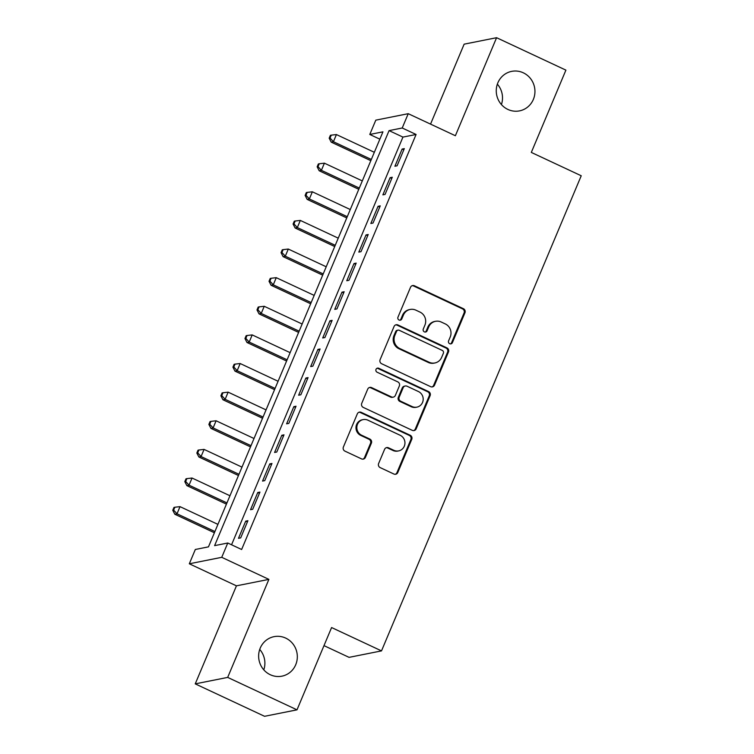 <?xml version="1.0" encoding="UTF-8"?>
<svg xmlns="http://www.w3.org/2000/svg" width="754" height="754" viewBox="0 0 754 754"><rect width="100%" height="100%" fill="white"/><g stroke="black" fill="none" stroke-linecap="round" stroke-linejoin="round"><path stroke-width="1.13" d="M449.676 343.701A2.158 2.074 78.7 0 0 452.409 342.627L464.954 312.778A3.091 2.959 78.7 0 0 463.408 308.697L414.417 285.775A3.091 2.959 78.7 0 0 410.515 287.312L397.971 317.17A2.158 2.074 78.7 0 0 400.299 320.177A2.158 2.074 78.7 0 0 401.778 318.951L403.399 315.087A9.887 9.482 78.7 0 1 415.897 310.167L419.978 312.081A9.887 9.482 78.7 0 1 424.907 325.144L423.286 329.008A2.158 2.074 78.7 0 0 425.614 332.014A2.158 2.074 78.7 0 0 427.094 330.789L428.715 326.925A9.887 9.482 78.7 0 1 441.203 322.015L445.284 323.918A9.887 9.482 78.7 0 1 450.223 336.981L448.592 340.846A2.158 2.074 78.7 0 0 449.676 343.701M450.477 343.899A2.158 2.074 78.7 0 0 451.533 342.806L464.078 312.957A3.091 2.959 78.7 0 0 462.532 308.876L413.541 285.954A3.091 2.959 78.7 0 0 412.202 285.681M399.846 320.214A2.158 2.074 78.7 0 0 400.902 319.121L402.523 315.257L403.399 315.087M425.162 332.052A2.158 2.074 78.7 0 0 426.217 330.968L427.838 327.104L428.715 326.925M285.681 638.091A20.141 19.312 78.7 0 0 274.041 636.659A20.141 19.312 78.7 0 0 258.735 654.038A20.141 19.312 78.7 0 0 270.281 674.726A20.141 19.312 78.7 0 0 281.921 676.168A20.141 19.312 78.7 0 0 297.227 658.789A20.141 19.312 78.7 0 0 285.681 638.091M523.304 72.808A20.141 19.312 78.7 0 0 511.664 71.366A20.141 19.312 78.7 0 0 496.358 88.746A20.141 19.312 78.7 0 0 507.904 109.443A20.141 19.312 78.7 0 0 519.544 110.876A20.141 19.312 78.7 0 0 534.85 93.496A20.141 19.312 78.7 0 0 523.304 72.808M378.621 463.522A3.091 2.959 78.7 0 0 380.167 467.603L393.908 474.03A3.091 2.959 78.7 0 0 397.81 472.494L411.75 439.346A3.091 2.959 78.7 0 0 410.214 435.265L361.213 412.344A3.091 2.959 78.7 0 0 357.311 413.88L343.381 447.037A3.091 2.959 78.7 0 0 344.917 451.118L361.524 458.884A3.091 2.959 78.7 0 0 365.426 457.348L371.392 443.154A3.091 2.959 78.7 0 0 369.846 439.073L361.618 435.228A8.266 7.926 78.7 0 1 363.155 419.601A8.266 7.926 78.7 0 1 367.933 420.195L400.186 435.284A8.266 7.926 78.7 0 1 398.64 450.901A8.266 7.926 78.7 0 1 393.871 450.308L388.489 447.801A3.091 2.959 78.7 0 0 384.587 449.337L378.621 463.522M227.765 543.012L221.742 557.319L189.311 563.785L195.324 549.477L208.472 546.857L382.938 131.837L369.78 134.457L375.803 120.15L408.234 113.684L402.221 127.992L389.073 130.612L214.607 545.632L227.765 543.012L241.629 549.496L416.085 134.476L402.221 127.992M408.234 113.684L455.378 135.729L496.584 37.7L565.905 70.131L531.316 152.421L581.23 175.767L381.505 650.89L331.59 627.545L297.001 709.834L227.68 677.403L268.886 579.374L221.742 557.319M430.638 386.661A3.091 2.959 78.7 0 0 434.54 385.124L448.479 351.967A3.091 2.959 78.7 0 0 446.943 347.886L397.942 324.974A3.091 2.959 78.7 0 0 394.04 326.51L380.11 359.658A3.091 2.959 78.7 0 0 381.647 363.739L430.638 386.661M430.119 395.661L416.18 428.809A3.091 2.959 78.7 0 1 412.278 430.346L363.287 407.424A3.091 2.959 78.7 0 1 361.741 403.343L367.707 389.158A3.091 2.959 78.7 0 1 371.609 387.622L391.477 396.915A3.091 2.959 78.7 0 0 395.379 395.379L399.337 385.973A3.091 2.959 78.7 0 0 397.801 381.882L377.113 372.212A2.158 2.074 78.7 0 1 377.518 368.122A2.158 2.074 78.7 0 1 378.762 368.272L428.574 391.58A3.091 2.959 78.7 0 1 430.119 395.661L429.243 395.831L415.303 428.988L416.18 428.809M297.001 709.834L264.569 716.3L195.239 683.869L227.68 677.403M496.584 37.7L464.144 44.166L430.543 124.118M397.094 165.795L404.314 148.623L402.127 149.056L394.908 166.238L397.094 165.795M385.068 194.419L392.278 177.247L390.091 177.68L382.872 194.852L385.068 194.419M373.032 223.043L380.252 205.87L378.056 206.304L370.836 223.476L373.032 223.043M360.996 251.666L368.216 234.494L366.029 234.928L358.81 252.1L360.996 251.666M348.97 280.29L356.19 263.108L353.994 263.551L346.774 280.724L348.97 280.29M336.934 308.904L344.154 291.732L341.967 292.175L334.748 309.347L336.934 308.904M324.908 337.528L332.128 320.356L329.932 320.789L322.712 337.971L324.908 337.528M312.872 366.152L320.092 348.979L317.905 349.413L310.686 366.585L312.872 366.152M300.846 394.776L308.056 377.603L305.87 378.037L298.65 395.209L300.846 394.776M288.81 423.399L296.03 406.227L293.834 406.66L286.614 423.833L288.81 423.399M276.775 452.023L283.994 434.841L281.808 435.284L274.588 452.457L276.775 452.023M264.748 480.637L271.968 463.465L269.772 463.908L262.552 481.08L264.748 480.637M252.713 509.261L259.932 492.089L257.745 492.522L250.526 509.704L252.713 509.261M416.085 134.476L402.938 137.096L231.553 544.793M245.71 521.146L238.49 538.318L240.686 537.885L247.906 520.712L245.71 521.146L247.387 521.938M323.994 645.631L349.064 657.356L381.505 650.89M263.796 669.844A20.141 19.312 78.7 0 0 259.725 649.439M501.419 104.561A20.141 19.312 78.7 0 0 497.357 84.156M268.886 579.374L236.445 585.839L195.239 683.869M236.445 585.839L189.311 563.785M379.856 139.17L369.78 134.457M402.938 137.096L389.073 130.612M402.127 149.056L403.805 149.848M390.091 177.68L391.769 178.472M378.056 206.304L379.733 207.086M366.029 234.928L367.707 235.71M353.994 263.551L355.671 264.334M341.967 292.175L343.645 292.957M329.932 320.789L331.609 321.581M317.905 349.413L319.583 350.205M305.87 378.037L307.547 378.819M293.834 406.66L295.511 407.443M281.808 435.284L283.485 436.066M269.772 463.908L271.449 464.69M257.745 492.522L259.423 493.314M435.492 321.308L434.615 321.477A9.887 9.482 78.7 0 0 427.838 327.104M410.185 309.46L409.299 309.64A9.887 9.482 78.7 0 0 402.523 315.257M431.976 386.934A3.091 2.959 78.7 0 0 433.663 385.294L447.603 352.146A3.091 2.959 78.7 0 0 446.057 348.065L397.066 325.144A3.091 2.959 78.7 0 0 395.727 324.87M443.371 353.277A2.158 2.074 78.7 0 0 442.287 350.422L399.29 330.309A2.158 2.074 78.7 0 0 396.557 331.383L394.842 335.455A9.887 9.482 78.7 0 0 399.771 348.518L429.167 362.269A9.887 9.482 78.7 0 0 441.656 357.349L443.371 353.277M398.037 330.148L397.16 330.327A2.158 2.074 78.7 0 0 395.68 331.553L396.557 331.383M434.879 362.976L434.002 363.145A9.887 9.482 78.7 0 1 428.291 362.448L398.894 348.697A9.887 9.482 78.7 0 1 393.965 335.624L395.68 331.553M413.616 430.619A3.091 2.959 78.7 0 0 415.303 428.988M393.268 397.132L392.391 397.311A3.091 2.959 78.7 0 1 390.6 397.094L370.732 387.801A3.091 2.959 78.7 0 0 369.394 387.528M429.243 395.831A3.091 2.959 78.7 0 0 427.697 391.75L377.886 368.452A2.158 2.074 78.7 0 0 377.085 368.263M412.099 406.557A8.266 7.926 78.7 0 0 423.154 400.016A8.266 7.926 78.7 0 0 418.413 391.533L407.047 386.218A3.091 2.959 78.7 0 0 403.145 387.754L399.196 397.16A3.091 2.959 78.7 0 0 400.732 401.241L412.099 406.557L411.222 406.736A8.266 7.926 78.7 0 0 415.991 407.32L416.868 407.151M405.266 385.991L404.389 386.171A3.091 2.959 78.7 0 0 402.268 387.924L403.145 387.754M411.222 406.736L399.856 401.42A3.091 2.959 78.7 0 1 398.319 397.339L402.268 387.924M398.64 450.901L397.763 451.071A8.266 7.926 78.7 0 1 392.994 450.487L387.613 447.97A3.091 2.959 78.7 0 0 386.274 447.697M363.155 419.601L362.278 419.78A8.266 7.926 78.7 0 0 360.742 435.397L361.618 435.228M362.863 459.158A3.091 2.959 78.7 0 0 364.55 457.518L370.516 443.333A3.091 2.959 78.7 0 0 368.97 439.252L360.742 435.397M395.256 474.304A3.091 2.959 78.7 0 0 396.934 472.673L410.873 439.516A3.091 2.959 78.7 0 0 409.337 435.435L360.337 412.523A3.091 2.959 78.7 0 0 358.998 412.249M374.333 152.289L336.425 134.561L333.419 141.714L331.223 142.148L370.817 160.668M330.054 138.01L331.26 135.145L330.384 135.324L329.178 138.189L330.054 138.01L333.419 141.714L371.326 159.443M331.26 135.145L336.425 134.561M331.223 142.148L329.178 138.189M362.306 180.913L324.399 163.175L321.383 170.338L319.196 170.772L358.781 189.292M318.028 166.634L319.234 163.769L318.358 163.948L317.151 166.804L318.028 166.634L321.383 170.338L359.3 188.066M319.234 163.769L324.399 163.175M319.196 170.772L317.151 166.804M350.271 209.537L312.363 191.799L309.357 198.952L307.161 199.395L346.746 217.915M305.992 195.258L307.198 192.393L306.322 192.572L305.116 195.427L305.992 195.258L309.357 198.952L347.264 216.69M307.198 192.393L312.363 191.799M307.161 199.395L305.116 195.427M338.244 238.16L300.328 220.422L297.321 227.576L295.134 228.019L334.719 246.53M293.966 223.881L295.163 221.016L294.286 221.186L293.089 224.051L293.966 223.881L297.321 227.576L335.228 245.314M295.163 221.016L300.328 220.422M295.134 228.019L293.089 224.051M326.209 266.775L288.301 249.046L285.295 256.2L283.099 256.643L322.684 275.153M281.93 252.496L283.136 249.64L282.26 249.81L281.053 252.675L281.93 252.496L285.295 256.2L323.202 273.938M283.136 249.64L288.301 249.046M283.099 256.643L281.053 252.675M314.173 295.398L276.266 277.67L273.259 284.823L271.072 285.257L310.657 303.777M269.904 281.119L271.101 278.264L270.224 278.433L269.027 281.299L269.904 281.119L273.259 284.823L311.166 302.552M271.101 278.264L276.266 277.67M271.072 285.257L269.027 281.299M302.147 324.022L264.239 306.294L261.233 313.447L259.037 313.881L298.622 332.401M257.868 309.743L259.074 306.878L258.198 307.057L256.991 309.922L257.868 309.743L261.233 313.447L299.14 331.176M259.074 306.878L264.239 306.294M259.037 313.881L256.991 309.922M290.111 352.646L252.204 334.908L249.197 342.071L247.001 342.505L286.595 361.025M245.832 338.367L247.039 335.502L246.162 335.681L244.956 338.537L245.832 338.367L249.197 342.071L287.104 359.799M247.039 335.502L252.204 334.908M247.001 342.505L244.956 338.537M278.085 381.27L240.177 363.532L237.161 370.695L234.975 371.128L274.56 389.648M233.806 366.991L235.012 364.125L234.136 364.305L232.929 367.16L233.806 366.991L237.161 370.695L275.078 388.423M235.012 364.125L240.177 363.532M234.975 371.128L232.929 367.16M266.049 409.893L228.142 392.155L225.135 399.309L222.939 399.752L262.524 418.263M221.77 395.614L222.977 392.749L222.1 392.919L220.894 395.784L221.77 395.614L225.135 399.309L263.042 417.047M222.977 392.749L228.142 392.155M222.939 399.752L220.894 395.784M254.023 438.508L216.106 420.779L213.099 427.933L210.913 428.376L250.498 446.886M209.744 424.229L210.941 421.373L210.064 421.543L208.867 424.408L209.744 424.229L213.099 427.933L251.007 445.671M210.941 421.373L216.106 420.779M210.913 428.376L208.867 424.408M241.987 467.131L204.08 449.403L201.073 456.556L198.877 456.99L238.462 475.51M197.708 452.852L198.915 449.997L198.038 450.166L196.832 453.031L197.708 452.852L201.073 456.556L238.98 474.285M198.915 449.997L204.08 449.403M198.877 456.99L196.832 453.031M229.951 495.755L192.044 478.027L189.037 485.18L186.851 485.614L226.436 504.134M185.682 481.476L186.879 478.611L186.002 478.79L184.805 481.655L185.682 481.476L189.037 485.18L226.945 502.909M186.879 478.611L192.044 478.027M186.851 485.614L184.805 481.655M217.925 524.379L180.018 506.641L177.011 513.804L174.815 514.237L214.4 532.758M173.646 510.1L174.853 507.235L173.976 507.414L172.77 510.269L173.646 510.1L177.011 513.804L214.918 531.532M174.853 507.235L180.018 506.641M174.815 514.237L172.77 510.269M451.533 342.806L452.409 342.627M400.902 319.121L401.778 318.951M426.217 330.968L427.094 330.789M413.541 285.954L414.417 285.775M462.532 308.876L463.408 308.697M464.078 312.957L464.954 312.778M397.066 325.144L397.942 324.974M446.057 348.065L446.943 347.886M447.603 352.146L448.479 351.967M433.663 385.294L434.54 385.124M393.965 335.624L394.842 335.455M398.894 348.697L399.771 348.518M428.291 362.448L429.167 362.269M370.732 387.801L371.609 387.622M390.6 397.094L391.477 396.915M377.886 368.452L378.762 368.272M427.697 391.75L428.574 391.58M398.319 397.339L399.196 397.16M399.856 401.42L400.732 401.241M387.613 447.97L388.489 447.801M392.994 450.487L393.871 450.308M368.97 439.252L369.846 439.073M370.516 443.333L371.392 443.154M364.55 457.518L365.426 457.348M360.337 412.523L361.213 412.344M409.337 435.435L410.214 435.265M410.873 439.516L411.75 439.346M396.934 472.673L397.81 472.494"/></g></svg>
